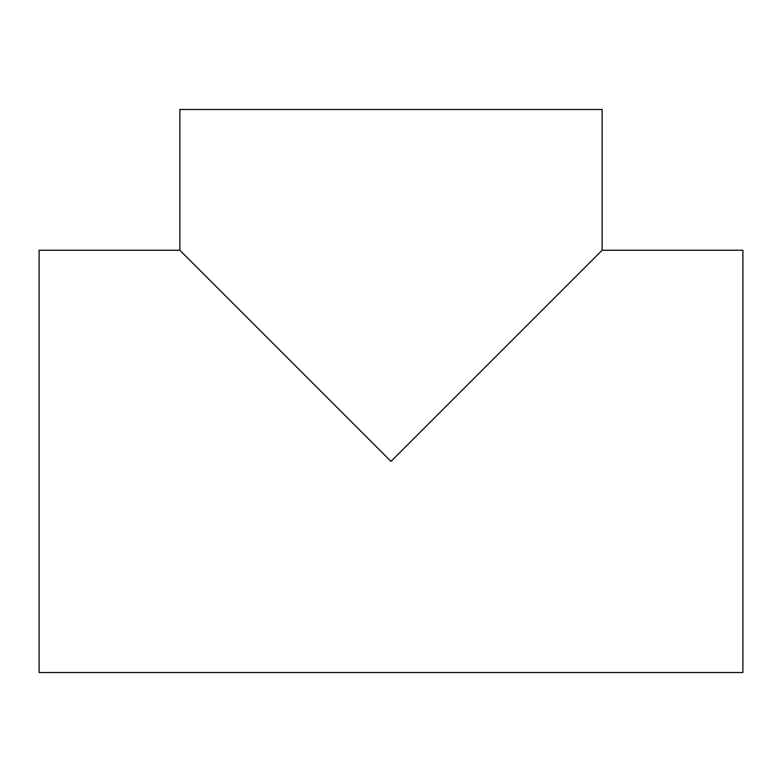 <?xml version="1.0" encoding="UTF-8"?>
<svg xmlns="http://www.w3.org/2000/svg" width="782" height="782" viewBox="0 0 782 782"><rect width="100%" height="100%" fill="white"/><g stroke="black" fill="none" stroke-linecap="round" stroke-linejoin="round"><path stroke-width="1.17" d="M179.86 109.48L602.14 109.48L602.14 250.24L391 461.38L179.86 250.24L179.86 109.48M602.14 250.24L742.9 250.24L742.9 672.52L39.1 672.52L39.1 250.24L179.86 250.24"/></g></svg>

